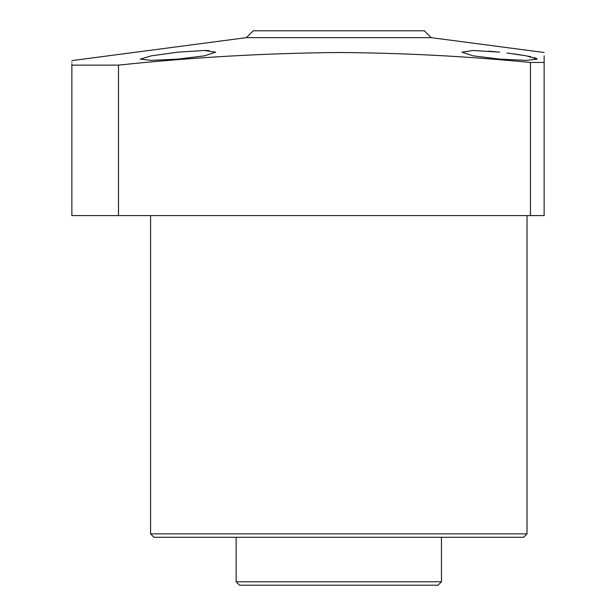 <?xml version="1.0" encoding="UTF-8"?>
<svg xmlns="http://www.w3.org/2000/svg" width="616" height="616" viewBox="0 0 616 616"><rect width="100%" height="100%" fill="white"/><g stroke="black" fill="none" stroke-linecap="round" stroke-linejoin="round"><path stroke-width="0.92" d="M441.464 581.781L438.045 585.2L239.555 585.2L236.136 581.781L441.464 581.781L441.464 537.291M523.6 537.291L154 537.291L150.581 533.864L527.019 533.864L523.6 537.291M488.719 51.159L499.645 52.152L473.019 50.474L462 52.152L473.003 55.833L499.645 59.113L526.272 60.383L537.291 59.113L526.249 55.833L506.983 52.984M177.955 52.152L151.351 55.833L140.309 59.113L151.328 60.383L177.955 59.113L204.604 55.825L215.6 52.152L204.589 50.474L177.955 52.152L204.597 50.474M514.021 53.9L520.535 54.863M527.797 56.125L530.953 56.772M534.38 57.634L536.528 58.42M246.4 37.645L253.245 30.8L424.355 30.8L431.2 37.645L246.4 37.645L71.864 60.622M530.445 62.455L544.136 62.455L544.136 215.6L530.445 215.6L530.445 62.455C466.651 56.256 402.772 52.938 338.8 52.514C265.273 53.169 191.846 57.373 118.495 65.127L118.495 215.6L71.864 215.6L71.864 65.127L118.495 65.127M544.136 62.455C544.136 49.511 544.136 49.511 544.136 62.455L544.136 55.81M530.445 215.6L118.495 215.6M71.864 65.127C71.864 59.174 71.864 59.174 71.864 65.127L71.864 64.31M71.864 62.308L71.864 62.901M204.635 50.474L208.963 50.566M431.2 37.645L544.136 52.514M527.019 215.6L527.019 533.864M150.581 215.6L150.581 533.864M236.136 581.781L236.136 537.291"/></g></svg>
